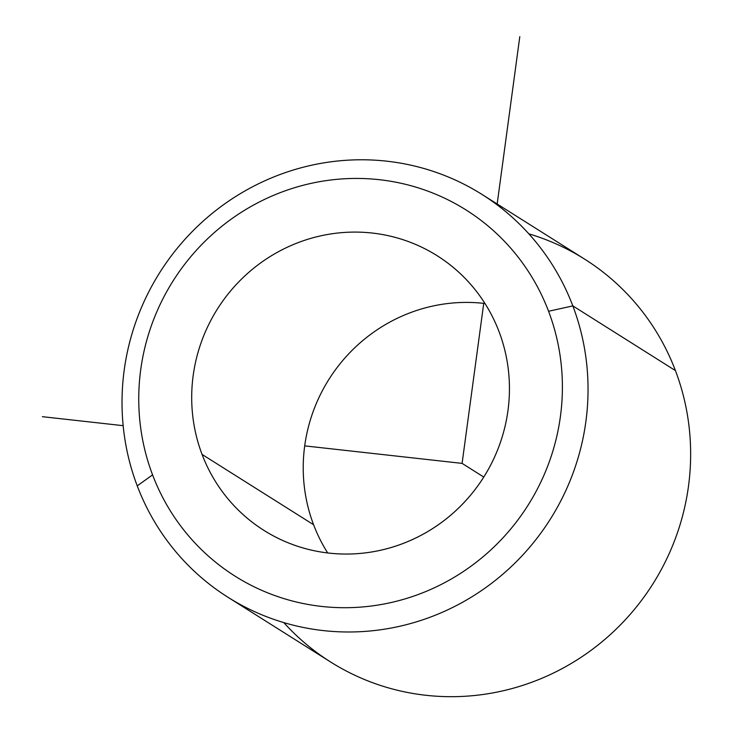 <?xml version="1.0" encoding="UTF-8"?>
<svg xmlns="http://www.w3.org/2000/svg" width="733" height="733" viewBox="0 0 733 733"><rect width="100%" height="100%" fill="white"/><g stroke="black" fill="none" stroke-linecap="round" stroke-linejoin="round"><path stroke-width="1.1" d="M484.971 303.508A162.359 157.467 -57.8 0 0 313.596 524.736L202.07 454.423A162.359 157.467 122.2 0 1 250.814 270.614A162.359 157.467 122.2 0 1 437.161 255.735A162.359 157.467 122.2 0 1 499.072 331.719A162.359 157.467 122.2 0 1 450.328 515.519A162.359 157.467 122.2 0 1 263.981 530.408A162.359 157.467 122.2 0 1 202.07 454.423L313.596 524.736A162.359 157.467 -57.8 0 0 327.697 552.957A162.359 157.467 122.2 0 1 313.596 524.736A162.359 157.467 122.2 0 1 484.971 303.508M283.79 622.592A238.124 230.95 -57.8 0 0 578.639 658.894A238.124 230.95 -57.8 0 0 675.432 370.596A238.124 230.95 -57.8 0 0 528.878 233.864M548.568 311.268A216.482 209.959 122.2 0 1 425.864 591.513A216.482 209.959 122.2 0 1 152.574 474.874A216.482 209.959 122.2 0 1 275.278 194.63A216.482 209.959 122.2 0 1 548.568 311.268L572.83 305.899A238.124 230.95 -57.8 0 0 482.03 194.456A238.124 230.95 -57.8 0 0 208.722 216.29A238.124 230.95 -57.8 0 0 137.236 485.86A238.124 230.95 -57.8 0 0 228.027 597.313A238.124 230.95 -57.8 0 0 501.345 575.478A238.124 230.95 -57.8 0 0 572.83 305.899L675.432 370.596L572.83 305.899A238.124 230.95 122.2 0 1 437.858 614.172A238.124 230.95 122.2 0 1 137.236 485.86L152.574 474.874A216.482 209.959 -57.8 0 0 425.864 591.513A216.482 209.959 -57.8 0 0 548.568 311.268A216.482 209.959 -57.8 0 0 275.278 194.63A216.482 209.959 -57.8 0 0 152.574 474.874L137.236 485.86A238.124 230.95 122.2 0 1 272.209 177.597A238.124 230.95 122.2 0 1 572.83 305.899L548.568 311.268M499.072 331.719A162.359 157.467 -57.8 0 0 294.098 244.236A162.359 157.467 -57.8 0 0 202.07 454.423A162.359 157.467 -57.8 0 0 407.044 541.907A162.359 157.467 -57.8 0 0 499.072 331.719M482.03 194.456L584.641 259.143A238.124 230.95 122.2 0 1 675.432 370.596A238.124 230.95 122.2 0 1 603.946 640.175A238.124 230.95 122.2 0 1 330.638 662.009L228.027 597.313M483.734 303.361L462.092 463.384L304.699 445.875M123.153 425.671L42.377 416.683M497.166 203.994L519.798 36.65M462.092 463.384L483.771 477.055"/></g></svg>
